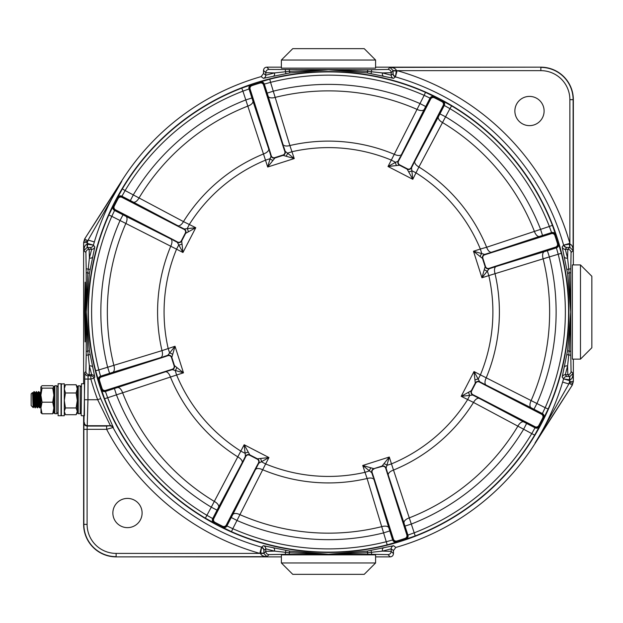 <?xml version="1.0" encoding="UTF-8"?>
<svg xmlns="http://www.w3.org/2000/svg" width="623" height="623" viewBox="0 0 623 623"><rect width="100%" height="100%" fill="white"/><g stroke="black" fill="none" stroke-linecap="round" stroke-linejoin="round"><path stroke-width="0.93" d="M127.481 498.408A14.617 14.617 0 0 0 112.864 513.025A14.617 14.617 0 0 0 127.481 527.642A14.617 14.617 0 0 0 142.099 513.025A14.617 14.617 0 0 0 127.481 498.408M529.488 96.401A14.617 14.617 0 0 0 514.871 111.019A14.617 14.617 0 0 0 529.488 125.636A14.617 14.617 0 0 0 544.105 111.019A14.617 14.617 0 0 0 529.488 96.401M85.133 341.879L84.611 312.022L85.133 282.164L85.655 312.022L85.133 341.879M328.485 552.453A240.431 240.431 0 0 0 568.916 312.022A240.431 240.431 0 0 0 328.485 71.59A240.431 240.431 0 0 0 88.053 312.022A240.431 240.431 0 0 0 328.485 552.453M263.848 553.419L260.609 553.473L260.671 552.975L263.848 553.286L265.787 551.355L274.564 551.121L265.787 548.84L263.903 550.265L263.848 553.419L266.987 556.65C263.249 556.425 261.123 555.373 260.609 553.473L259.814 553.403L261.543 547.142L263.404 545.709L289.804 551.121L328.485 554.268L367.165 551.121L393.565 545.709L395.815 547.438A244.855 244.855 0 0 0 534.892 443.74L535.18 442.751C546.932 424.053 556.082 403.836 562.624 382.101A244.403 244.403 0 0 0 563.558 378.901L562.172 377.094L567.584 350.702L570.73 312.022L567.584 273.341L562.172 246.942L563.605 245.08L569.936 244.146C571.836 244.66 572.887 246.786 573.113 250.524L569.881 247.386L566.728 247.44L565.302 249.325L567.584 258.101L567.818 249.325L569.749 247.386L569.438 244.208M393.113 70.625L396.36 70.57L396.298 71.069L393.121 70.757L391.182 72.689L382.405 72.922L391.182 75.204L393.066 73.779L393.113 70.625L389.982 67.393C393.713 67.611 395.846 68.67 396.36 70.57L397.155 70.64L395.426 76.902L393.565 78.334L367.165 72.922L328.485 69.776L289.804 72.922L263.404 78.334L261.154 76.606A244.855 244.855 0 0 0 122.077 180.304L84.65 238.952L121.797 181.277C110.037 199.983 100.887 220.207 94.346 241.942A244.403 244.403 0 0 0 93.411 245.135L94.797 246.942L89.385 273.341L86.239 312.022L86.184 272.819L87.804 272.819L89.385 258.101L91.667 249.325L90.288 247.502L87.142 247.448L83.91 250.578C84.136 246.848 85.187 244.722 87.08 244.2L93.411 245.135A3.247 3.247 -37.1 0 1 90.288 247.502M281.378 556.876L116.119 556.876A32.489 32.489 0 0 1 83.63 524.387L83.63 415.736M83.63 383.737L83.63 242.448L84.65 238.952M261.154 76.606L263.513 73.483L263.513 70.415C263.716 68.452 264.798 67.37 266.761 67.167L281.378 67.167M375.591 67.167L540.85 67.167A32.489 32.489 0 0 1 573.339 99.657L573.339 264.915M573.339 359.128L573.339 381.595L572.319 385.092L534.892 443.74L568.846 383.963L562.624 382.101M395.815 547.438L393.456 550.561L393.456 553.629C393.253 555.584 392.171 556.666 390.208 556.876L375.591 556.876M564.422 257.05A3.247 1.752 167.5 0 0 567.584 258.101L569.165 272.819L570.785 272.819L570.785 351.216L569.165 351.216L567.584 365.942L565.302 374.719L566.681 376.541L569.827 376.596L573.059 373.465C572.833 377.195 571.782 379.321 569.889 379.843L563.558 378.901A3.247 3.247 142.9 0 1 566.681 376.541M87.103 524.387A29.008 29.008 0 0 0 116.119 553.403L259.814 553.403A250.96 250.96 0 0 1 106.626 429.317L87.103 429.317L87.103 524.387L83.856 524.387L83.856 429.317L84.821 372.554A3.247 3.247 45 0 0 88.069 375.801L90.841 375.801L91.667 374.719L89.385 365.942L87.804 351.216L86.184 351.216L86.239 312.022L89.385 350.702L94.797 377.094L93.972 378.169A243.663 243.663 0 0 0 100.716 398.58L113.316 427.433L106.626 429.317L106.626 426.07L110.458 425.719L97.679 399.732L87.952 399.732L87.22 426.07L106.626 426.07M87.142 247.448L87.165 243.359L93.395 245.135M569.827 376.596L569.804 380.684L563.558 378.901M393.456 550.561L391.182 548.84L382.405 551.121L367.687 552.702L367.687 554.322L289.282 554.322L289.282 552.702L274.564 551.121A3.247 1.752 -77.5 0 0 273.513 547.96M92.547 366.994A3.247 1.752 -12.5 0 0 89.385 365.942L89.151 374.719L88.069 375.801L87.952 399.732L84.705 399.732M87.602 244.271L87.275 247.44L89.151 249.325L89.385 258.101A3.247 1.752 12.5 0 0 92.547 257.05M121.797 181.277L88.116 240.081L94.346 241.942M266.761 67.167L269.035 69.441L367.687 69.721L367.687 71.341L382.405 72.922A3.247 1.752 102.5 0 0 383.457 76.084M263.513 73.483L265.787 75.204L274.564 72.922L265.787 72.689L263.513 70.415M569.367 379.773L569.695 376.596L567.818 374.719L567.584 365.942A3.247 1.752 -167.5 0 0 564.422 366.994M383.457 547.96A3.247 1.752 -102.5 0 0 382.405 551.121L391.182 551.355L393.456 553.629M567.584 273.341L569.165 272.819L570.73 312.022L569.165 351.216L567.584 350.702M273.513 76.084A3.247 1.752 77.5 0 0 274.564 72.922L289.282 71.341L328.485 69.776L367.687 71.341L367.165 72.922M566.977 247.424A3.247 2.983 -92.3 0 1 564.095 244.995L569.866 243.352L569.866 99.657A29.008 29.008 0 0 0 540.85 70.64L397.155 70.64A250.96 250.96 0 0 1 569.866 243.352L569.881 247.386M367.165 551.121L367.687 552.702L328.485 554.268L289.282 552.702L289.804 551.121M89.385 350.702L87.804 351.216L86.239 312.022L87.804 272.819L89.385 273.341M289.282 69.721L289.804 72.922M396.298 71.069L395.512 76.411A3.247 2.983 2.3 0 1 393.082 73.522M260.671 552.975L261.458 547.633A3.247 2.983 -177.7 0 1 263.887 550.514M285.848 73.607L285.272 69.721M371.121 73.607L371.697 69.721L387.934 69.441L389.982 67.393L540.85 67.167M566.899 269.385L570.785 268.809L570.785 272.819M566.899 354.658L570.785 355.235L571.065 371.472L573.059 373.465L573.339 381.595M371.121 550.436L371.697 554.322L367.687 554.322M285.848 550.436L285.272 554.322L269.035 554.602L266.987 556.65L116.119 556.876M90.07 354.658L86.184 355.235L86.184 351.216M90.07 269.385L86.184 268.809L85.904 252.572L83.91 250.578L83.63 242.448M100.716 398.58L97.679 399.732A246.91 246.91 0 0 1 90.841 379.057L84.705 379.057M83.856 429.317L87.103 429.317L87.22 426.07A3.247 3.247 45 0 1 83.965 422.822M405.877 539.152A3.247 3.247 116.8 0 0 407.925 535.087L387.553 472.912L407.247 534.744L407.925 535.087L414.046 532.899A236.872 236.872 0 0 0 531.847 433.476L535.032 427.814L534.807 427.09L477.163 397.287L477.358 396.898L535.009 426.7A2.811 2.811 0 0 0 538.778 425.54A238.975 238.975 0 0 0 542.703 417.947A2.811 2.811 0 0 0 541.473 414.202L483.822 384.407L484.024 384.017L541.667 413.82L542.392 413.579L545.172 407.707L548.139 409.015L543.817 417.901L543.092 418.142A239.411 239.411 0 0 1 541.161 421.966A239.411 239.411 0 0 1 539.16 425.743L539.378 426.475L534.635 435.142A240.12 240.12 0 0 1 415.222 535.928L405.877 539.152L405.191 538.809A239.411 239.411 0 0 1 397.038 541.403L396.68 542.08L387.195 544.852A240.12 240.12 0 0 1 231.491 531.676L222.606 527.354L222.364 526.63A239.411 239.411 0 0 1 218.541 524.698A239.411 239.411 0 0 1 214.764 522.697L214.032 522.915L205.364 518.172A240.12 240.12 0 0 1 104.578 398.759L101.354 389.414L101.697 388.729A239.411 239.411 0 0 1 99.096 380.575L98.426 380.217L95.654 370.732L98.8 369.937L100.552 376.199L101.222 376.549L160.804 357.555A6.495 3.24 72.9 0 0 161.996 350.632L175.024 346.263L171.839 357.384L174.456 365.592L183.481 372.827L175.164 370.436L176.621 375.007L104.578 398.759M101.354 389.414A3.247 3.247 -153.2 0 0 105.419 391.462L167.595 371.09L105.754 390.785L105.419 391.462L107.608 397.583A236.872 236.872 0 0 0 207.031 515.385L212.692 518.57L213.416 518.344L243.219 460.701L243.609 460.895L213.806 518.546A2.811 2.811 0 0 0 214.966 522.315A238.975 238.975 0 0 0 222.551 526.24A2.811 2.811 0 0 0 226.297 525.01L256.1 467.359L256.489 467.554L226.686 525.205L226.928 525.929L232.8 528.709L231.491 531.676M114.951 201.634A240.377 240.377 0 0 1 438.865 98.489A240.377 240.377 0 0 1 542.018 422.402A240.377 240.377 0 0 1 218.097 525.555A240.377 240.377 0 0 1 114.951 201.634M163.195 357.275L101.354 376.962A2.811 2.811 0 0 0 99.516 380.451A238.975 238.975 0 0 0 102.11 388.588A2.811 2.811 0 0 0 105.63 390.372L172.205 369.26A2.811 2.811 0 0 0 174.082 365.709L171.465 357.501L171.839 357.384A3.247 3.17 30 0 0 167.758 355.312L167.883 355.686L163.195 357.275L163.062 356.862L167.758 355.312L169.62 353.015L168.163 348.444A164.41 164.41 0 0 1 176.558 249.177L182.96 252.486L195.762 227.714L184.221 228.984L179.806 226.756L179.611 227.146L121.96 197.343L122.163 196.954A3.247 3.247 -17.2 0 0 117.809 198.301L117.591 197.569L122.334 188.901L125.122 190.56L121.937 196.229L122.163 196.954L177.719 225.651A6.495 3.24 117.9 0 0 183.458 221.601L195.762 227.714L185.646 233.329L181.69 240.984L182.96 252.486L178.762 244.909L176.558 249.177L111.797 216.337A236.872 236.872 0 0 0 98.8 369.937L161.996 350.632A170.904 170.904 0 0 1 170.85 245.984A6.495 3.24 -63.2 0 0 170.842 238.959L115.302 210.224L114.577 210.457L111.797 216.337L108.83 215.028L113.152 206.143L113.877 205.901A239.411 239.411 0 0 1 115.808 202.078A239.411 239.411 0 0 1 117.809 198.301L118.191 198.503A238.975 238.975 0 0 0 114.266 206.088A2.811 2.811 0 0 0 115.496 209.834L173.147 239.637L172.945 240.026L177.314 242.339L178.762 244.909A3.247 1.994 -17.7 0 0 182.002 243.881M241.747 88.116L251.092 84.892L251.778 85.234A239.411 239.411 0 0 1 259.931 82.633L260.289 81.963L269.775 79.191L270.569 82.337L264.308 84.089L263.957 84.759L282.951 144.341A6.495 3.24 162.9 0 0 289.874 145.533L294.243 158.561L283.122 155.376L274.914 157.993L267.68 167.019L270.071 158.701L265.491 160.158L242.923 91.145A236.872 236.872 0 0 0 125.122 190.56L183.458 221.601A170.904 170.904 0 0 1 263.716 153.865A6.495 3.24 -18.2 0 0 268.677 148.881L249.722 89.291L249.044 88.957L242.923 91.145L241.747 88.116A240.12 240.12 0 0 0 122.334 188.901M425.478 92.368L434.363 96.69L434.605 97.414A239.411 239.411 0 0 1 442.205 101.347L442.937 101.128L451.605 105.871L449.938 108.659L444.277 105.474L443.553 105.692L414.856 161.256A6.495 3.24 -152.1 0 0 418.905 166.995L412.784 179.299L407.169 169.183L399.522 165.227L388.02 166.497L395.589 162.299L391.33 160.095L424.17 95.335A236.872 236.872 0 0 0 270.569 82.337L289.874 145.533A170.904 170.904 0 0 1 394.523 154.387A6.495 3.24 26.8 0 0 401.547 154.372L430.283 98.839L430.041 98.115L424.17 95.335L425.478 92.368A240.12 240.12 0 0 0 269.775 79.191M451.605 105.871A240.12 240.12 0 0 1 552.391 225.285L555.615 234.63L555.272 235.315A239.411 239.411 0 0 1 557.873 243.468L558.543 243.827L561.315 253.312A240.12 240.12 0 0 1 548.139 409.015M442.509 122.544L418.905 166.995A170.904 170.904 0 0 1 486.641 247.253L549.361 226.461A236.872 236.872 0 0 0 449.938 108.659L442.509 122.544A6.495 3.247 -152.1 0 1 438.413 116.774L439.924 113.892L445.694 116.875A227.644 227.644 0 0 1 540.554 229.264L542.524 235.455L539.425 236.46A6.495 3.247 71.8 0 1 534.433 231.452A221.142 221.142 0 0 0 442.509 122.544M479.251 398.393L526.614 423.461L523.632 429.231L473.511 402.442A6.495 3.24 -62.1 0 1 479.251 398.393L472.748 395.06L461.207 396.321L471.323 390.707L475.279 383.059L474.01 371.557L478.207 379.127L480.411 374.867L545.172 407.707A236.872 236.872 0 0 0 558.169 254.106L556.417 247.845L555.739 247.495L489.211 268.731L481.945 277.78L485.13 266.66L482.514 258.452L473.488 251.217L481.805 253.608L480.349 249.029L486.641 247.253A6.495 3.24 71.8 0 0 491.617 252.214L551.207 233.259L551.55 232.581L549.361 226.461L552.391 225.285M373.738 477.311L393.432 539.144A2.811 2.811 0 0 0 396.913 540.99A238.975 238.975 0 0 0 405.051 538.397A2.811 2.811 0 0 0 406.835 534.877L385.723 468.301A2.811 2.811 0 0 0 382.172 466.425L373.847 468.667A3.247 3.17 -60 0 0 371.775 472.748L372.149 472.616L373.738 477.311L373.325 477.444L371.775 472.748L369.486 470.887L364.907 472.343A164.41 164.41 0 0 1 265.639 463.948L268.949 457.547L244.177 444.744L245.446 456.285L243.219 460.701L217.045 510.151L211.275 507.169L244.177 444.744L249.792 454.86L257.447 458.816L268.949 457.547L261.38 461.744L265.639 463.948L232.8 528.709A236.872 236.872 0 0 0 386.4 541.706L392.661 539.954L393.012 539.277L374.018 479.702A6.495 3.24 -17.1 0 0 367.095 478.511L362.726 465.482L373.847 468.667L382.055 466.051L389.289 457.025L386.899 465.342L391.47 463.886L415.222 535.928M374.018 479.702L389.788 530.921L383.597 532.891L367.095 478.511A170.904 170.904 0 0 1 262.447 469.656A6.495 3.24 -153.2 0 0 255.422 469.664L258.802 463.185L261.38 461.744A3.247 1.994 -107.7 0 0 260.344 458.505M388.293 475.154A6.495 3.24 161.8 0 1 393.253 470.178A170.904 170.904 0 0 0 473.511 402.442L461.207 396.321L474.01 371.557L480.411 374.867A164.41 164.41 0 0 0 488.806 275.6L481.945 277.78L473.488 251.217L480.349 249.029A164.41 164.41 0 0 0 416.094 172.898L411.834 170.694L412.784 179.299L388.02 166.497L391.33 160.095A164.41 164.41 0 0 0 292.062 151.701L287.483 153.157L294.243 158.561L267.68 167.019L265.491 160.158A164.41 164.41 0 0 0 189.361 224.412L187.157 228.672A3.247 1.994 72.3 0 1 188.185 231.912M493.774 266.769L555.607 247.074A2.811 2.811 0 0 0 557.453 243.593A238.975 238.975 0 0 0 554.859 235.455A2.811 2.811 0 0 0 551.339 233.672L484.764 254.784A2.811 2.811 0 0 0 482.887 258.335L485.504 266.543L485.13 266.66A3.247 3.17 -150 0 0 489.211 268.731L489.078 268.349L493.774 266.769L493.907 267.181L547.383 250.719L549.354 256.91L488.806 275.6L487.35 271.021A3.247 1.994 -152.7 0 1 484.336 269.463M480.247 256.621A3.247 1.994 117.3 0 1 481.805 253.608L484.647 254.402L489.374 252.946L489.507 253.366M496.165 266.48A6.495 3.24 -107.1 0 0 494.974 273.411A170.904 170.904 0 0 1 486.119 378.06A6.495 3.24 116.8 0 0 486.127 385.084L479.648 381.704L478.207 379.127A3.247 1.994 162.3 0 0 474.967 380.162M544.276 251.692A6.495 3.247 -107.1 0 0 543.1 258.67A221.142 221.142 0 0 1 531.084 400.675A6.495 3.247 116.8 0 0 531.076 407.746L486.127 385.084M482.887 258.335L482.514 258.452A3.247 3.17 -65.3 0 1 484.647 254.402L484.764 254.784M485.504 266.543A2.811 2.811 0 0 0 489.078 268.349M543.817 417.901A3.247 3.247 71.8 0 0 542.392 413.579L531.076 407.746M222.606 527.354A3.247 3.247 161.8 0 0 226.928 525.929L232.761 514.614A6.495 3.247 -153.2 0 1 239.832 514.621A221.142 221.142 0 0 0 381.837 526.63A6.495 3.247 -17.1 0 1 388.814 527.813M112.693 372.352L109.586 373.317L107.615 367.134A227.644 227.644 0 0 1 120.013 220.581L122.996 214.81L125.893 216.29A6.495 3.247 -63.2 0 1 125.885 223.369A221.142 221.142 0 0 0 113.869 365.374A6.495 3.247 72.9 0 1 112.693 372.352L160.804 357.555M133.236 202.086L130.355 200.583L133.338 194.812A227.644 227.644 0 0 1 245.727 99.953L251.918 97.982L252.922 101.082A6.495 3.247 -18.2 0 1 247.915 106.074A221.142 221.142 0 0 0 139.007 197.997A6.495 3.247 117.9 0 1 133.236 202.086L177.719 225.651M268.155 96.23L267.181 93.123L273.372 91.153A227.644 227.644 0 0 1 419.925 103.55L425.696 106.533L424.208 109.43A6.495 3.247 26.8 0 1 417.137 109.422A221.142 221.142 0 0 0 275.132 97.406A6.495 3.247 162.9 0 1 268.155 96.23L282.951 144.341M533.973 409.233L536.956 403.455A227.644 227.644 0 0 0 549.354 256.91L561.315 253.312M468.776 392.132A3.247 1.994 -107.7 0 0 469.812 395.364L467.608 399.631A164.41 164.41 0 0 1 391.47 463.886L389.289 457.025L362.726 465.482L369.486 470.887A3.247 1.994 -62.7 0 1 371.043 467.873M523.733 421.95A6.495 3.247 -62.1 0 0 517.962 426.046A221.142 221.142 0 0 1 409.054 517.97A6.495 3.247 161.8 0 0 404.047 522.962M405.051 526.061L411.242 524.091A227.644 227.644 0 0 0 523.632 429.231L534.635 435.142M383.885 463.785A3.247 1.994 -152.7 0 1 386.899 465.342L386.104 468.185L387.553 472.912L387.14 473.044M231.273 517.511L237.044 520.493A227.644 227.644 0 0 0 383.597 532.891L387.195 544.852M248.375 452.314A3.247 1.994 -17.7 0 0 245.135 453.349L240.875 451.145A164.41 164.41 0 0 1 176.621 375.007L183.481 372.827L175.024 346.263L169.62 353.015A3.247 1.994 27.3 0 1 172.633 354.58M242.113 462.788A6.495 3.24 27.9 0 0 238.064 457.048A170.904 170.904 0 0 1 170.328 376.79A6.495 3.24 -108.2 0 0 165.344 371.83M218.548 507.27A6.495 3.247 27.9 0 0 214.46 501.499A221.142 221.142 0 0 1 122.536 392.591A6.495 3.247 -108.2 0 0 117.545 387.584M114.445 388.588L116.415 394.78A227.644 227.644 0 0 0 211.275 507.169L205.364 518.172M176.722 367.422A3.247 1.994 -62.7 0 1 175.164 370.436L172.322 369.641L167.595 371.09L167.462 370.677M271.246 155.742A2.811 2.811 0 0 0 274.798 157.619L274.914 157.993A3.247 3.17 -155.3 0 1 270.865 155.859L269.416 151.132L269.829 151L271.246 155.742L270.071 158.701A3.247 1.994 27.3 0 0 273.084 160.259M274.798 157.619L283.006 155.002L283.122 155.376A3.247 3.17 120 0 0 285.194 151.296L284.812 151.42L283.231 146.732L283.644 146.6L285.194 151.296L287.483 153.157A3.247 1.994 117.3 0 1 285.926 156.171M398.518 161.046A2.811 2.811 0 0 0 399.701 164.877L399.522 165.227A3.247 3.17 -110.3 0 1 398.167 160.851L400.48 156.482L400.869 156.685L398.518 161.046L395.589 162.299A3.247 1.994 72.3 0 0 396.625 165.539M399.701 164.877L407.349 168.833L407.169 169.183A3.247 3.17 165 0 0 411.523 167.758L411.164 167.587L413.361 163.148L413.75 163.343L411.523 167.758L411.834 170.694A3.247 1.994 162.3 0 1 408.595 171.722M472.919 394.702L472.748 395.06A3.247 3.17 -105 0 1 471.323 390.707L471.673 390.886A2.811 2.811 0 0 0 472.919 394.702L477.358 396.898M475.629 383.238L475.279 383.059A3.247 3.17 -20.3 0 1 479.648 381.704L479.461 382.055A2.811 2.811 0 0 0 475.629 383.238L471.673 390.886M382.172 466.425L382.055 466.051A3.247 3.17 24.7 0 1 386.104 468.185L385.723 468.301M245.805 456.457L245.446 456.285A3.247 3.17 -15 0 1 249.792 454.86L249.613 455.211A2.811 2.811 0 0 0 245.805 456.457L243.609 460.895M257.268 459.167L257.447 458.816A3.247 3.17 69.7 0 1 258.802 463.185L258.452 462.998A2.811 2.811 0 0 0 257.268 459.167L249.613 455.211M174.082 365.709L174.456 365.592A3.247 3.17 114.7 0 1 172.322 369.641L172.205 369.26M184.05 229.342L184.221 228.984A3.247 3.17 75 0 1 185.646 233.329L185.296 233.15A2.811 2.811 0 0 0 184.05 229.342L179.611 227.146M181.34 240.805L181.69 240.984A3.247 3.17 159.7 0 1 177.314 242.339L177.508 241.989A2.811 2.811 0 0 0 181.34 240.805L185.296 233.15M483.822 384.407L479.461 382.055M373.964 469.033A2.811 2.811 0 0 0 372.149 472.616M256.1 467.359L258.452 462.998M171.465 357.501A2.811 2.811 0 0 0 167.883 355.686M173.147 239.637L177.508 241.989M283.231 146.732L263.537 84.892A2.811 2.811 0 0 0 260.056 83.054A238.975 238.975 0 0 0 251.918 85.647A2.811 2.811 0 0 0 250.135 89.167L269.829 151M283.006 155.002A2.811 2.811 0 0 0 284.812 151.42M413.361 163.148L443.163 105.497A2.811 2.811 0 0 0 442.003 101.728A238.975 238.975 0 0 0 434.418 97.803A2.811 2.811 0 0 0 430.664 99.034L400.869 156.685M407.349 168.833A2.811 2.811 0 0 0 411.164 167.587M121.96 197.343A2.811 2.811 0 0 0 118.191 198.503M76.123 384.757L77.283 388.869L76.123 392.981L77.283 400.472L76.123 407.964L77.283 411.344L76.123 414.716L77.283 412.73L77.283 386.821L78.257 385.839L78.257 413.703L77.283 412.73L77.283 386.743L76.123 384.757L65.446 384.757L64.286 388.869L65.446 392.981L64.286 400.472L65.446 407.964L64.286 411.344L65.446 414.716L64.286 412.73M64.286 386.743L65.446 384.757M76.123 407.964L65.446 407.964M76.123 414.716L65.446 414.716M76.123 392.981L65.446 392.981M41.149 406.531L39.662 407.855L38.385 406.523L37.388 407.855L36.111 406.523L35.114 407.855L34.327 406.531L33.183 407.621L31.15 405.581L31.15 393.892L32.489 392.583L32.715 396.399C32.964 407.356 33.198 409.841 33.424 403.844L33.424 399.343C33.743 390.535 34.055 389.445 34.374 396.08C34.756 405.207 35.129 412.979 35.511 403.393C35.893 394.266 36.266 386.494 36.648 396.08C37.03 405.207 37.403 412.979 37.785 403.393C38.167 394.266 38.54 386.494 38.922 396.08C39.304 405.207 39.677 412.979 40.059 403.393L40.152 401.586M34.327 406.531L33.19 392.942L33.977 391.618L34.374 396.08M37.995 403.393C37.614 412.979 37.24 405.207 36.858 396.08C36.477 386.494 36.103 394.266 35.721 403.393C35.34 412.979 34.966 405.207 34.584 396.08L33.977 391.618M34.584 396.08C34.203 386.494 33.829 394.266 33.447 403.393L33.424 403.844M36.601 406.531L35.464 392.942L36.251 391.618L36.648 396.08M36.858 396.08L36.251 391.618M40.269 403.393C39.888 412.979 39.514 405.207 39.132 396.08L38.735 391.618L38.922 396.08M38.626 391.937L38.244 397.895M40.402 395.971L40.9 391.898M40.9 391.976L40.518 397.895M33.424 399.343L32.98 403.19M81.177 415.409L81.504 383.737L81.177 415.409M81.504 383.737L84.432 383.737L84.432 415.736L81.504 415.736M81.177 412.73L80.203 413.703L80.203 385.839L81.177 386.821L80.203 385.816L78.257 385.816L77.283 386.79M80.203 385.839L78.257 385.839M40.9 389.694L40.9 386.914L42.06 388.145L40.9 395.169L40.9 389.694M57.791 412.73L56.818 413.703L56.818 385.769L54.863 385.769L54.863 413.703L53.89 412.73L53.89 386.743L52.729 385.692L42.06 385.692L40.9 386.914M53.89 412.558L52.729 413.781L53.89 407.987L52.729 402.193L53.89 395.169L52.729 388.145L53.89 386.914M41.001 412.909L40.9 395.169L42.06 402.193L40.9 407.987L42.06 413.781L40.9 412.558M52.729 413.781L42.06 413.781M52.729 402.193L42.06 402.193M52.729 388.145L42.06 388.145M61.366 383.737L61.366 415.736L64.286 415.736L64.286 383.737L61.038 384.064M58.11 415.736L58.11 383.737L58.11 415.736L61.038 415.736L61.038 383.737L58.11 383.737M53.788 412.909L53.89 386.743L54.863 385.769M281.378 60.026L292.748 48.656L364.221 48.656L375.591 60.026L281.378 60.026L281.378 68.148L375.591 68.148L375.591 60.026M375.591 562.974L364.221 574.344L292.748 574.344L281.378 562.974L375.591 562.974L375.591 554.852L281.378 554.852L281.378 562.974M580.48 264.915L591.85 276.285L591.85 347.759L580.48 359.128L580.48 264.915L572.358 264.915L572.358 359.128L580.48 359.128M87.165 242.526L87.29 241.623L84.175 240.712L83.91 242.526L87.165 242.526L87.165 243.359A250.898 250.898 0 0 1 88.116 240.081L87.29 241.623M569.804 381.51L569.679 382.421L572.794 383.332L573.059 381.51L569.804 381.51L569.804 380.684A250.898 250.898 0 0 1 568.846 383.963L569.679 382.421M566.728 247.44A3.247 3.247 -142.9 0 1 563.605 245.08A244.457 244.457 0 0 0 395.426 76.902A3.247 3.247 52.9 0 1 393.066 73.779M540.85 70.64L540.85 67.393A32.256 32.256 0 0 1 573.113 99.657L573.339 99.657M569.866 99.657L573.113 99.657L573.113 250.524L571.065 252.572L570.785 268.809M570.785 351.216L570.785 355.235M84.821 372.554L85.904 371.472L86.184 355.235M86.184 272.819L86.184 268.809M116.119 553.403L116.119 556.65A32.256 32.256 0 0 1 83.856 524.387L83.63 524.387M110.279 426.015A3.247 3.247 30.9 0 1 113.137 427.728A244.457 244.457 0 0 0 261.543 547.142A3.247 3.247 -127.1 0 1 263.903 550.265M94.797 377.094A3.247 3.247 37.2 0 0 91.667 374.719L89.151 374.719A3.247 3.247 -135 0 1 85.904 371.472M90.841 375.801A3.247 3.247 -142.9 0 1 93.972 378.169L90.841 379.057L90.841 375.801M562.172 377.094A3.247 3.247 142.8 0 1 565.302 374.719L567.818 374.719A3.247 3.247 -45 0 0 571.065 371.472M393.565 78.334A3.247 3.247 52.8 0 1 391.182 75.204L391.182 72.689A3.247 3.247 45 0 0 387.934 69.441M562.172 246.942A3.247 3.247 -142.8 0 0 565.302 249.325L567.818 249.325A3.247 3.247 45 0 1 571.065 252.572M390.208 556.876L387.934 554.602L371.697 554.322M289.282 554.322L285.272 554.322M94.797 246.942A3.247 3.247 -37.2 0 1 91.667 249.325L89.151 249.325A3.247 3.247 135 0 0 85.904 252.572M367.687 69.721L371.697 69.721M263.404 78.334A3.247 3.247 127.2 0 0 265.787 75.204L265.787 72.689A3.247 3.247 135 0 1 269.035 69.441M263.404 545.709A3.247 3.247 -127.2 0 1 265.787 548.84L265.787 551.355A3.247 3.247 45 0 0 269.035 554.602M393.565 545.709A3.247 3.247 -52.8 0 0 391.182 548.84L391.182 551.355A3.247 3.247 135 0 1 387.934 554.602M572.319 385.092L535.173 442.766M572.794 383.332L572.039 385.006L569.297 383.262M84.175 240.712L84.93 239.037L87.672 240.782M113.316 427.433A3.247 3.247 30.9 0 0 110.458 425.719L87.563 425.719A3.247 3.247 -135 0 1 84.315 422.472M538.778 425.54L539.16 425.743A3.247 3.247 -17.2 0 1 534.807 427.09L535.009 426.7M214.966 522.315L214.764 522.697A3.247 3.247 72.8 0 1 213.416 518.344L213.806 518.546M95.654 370.732A240.12 240.12 0 0 1 108.83 215.028M555.615 234.63A3.247 3.247 -153.2 0 0 551.55 232.581L542.524 235.455M539.425 236.46L491.617 252.214M547.383 250.719L556.417 247.845A3.247 3.247 -62.1 0 0 558.543 243.827M551.339 233.672L551.207 233.259A3.247 3.247 -153.2 0 1 555.272 235.315L554.859 235.455M557.453 243.593L557.873 243.468A3.247 3.247 -62.2 0 1 555.739 247.495L555.607 247.074M526.614 423.461L535.032 427.814A3.247 3.247 -17.1 0 0 539.378 426.475M389.788 530.921L392.661 539.954A3.247 3.247 27.9 0 0 396.68 542.08M217.045 510.151L212.692 518.57A3.247 3.247 72.9 0 0 214.032 522.915M232.761 514.614L255.422 469.664M109.586 373.317L100.552 376.199A3.247 3.247 -62.1 0 0 98.426 380.217M130.355 200.583L121.937 196.229A3.247 3.247 -17.1 0 0 117.591 197.569M113.152 206.143A3.247 3.247 71.8 0 0 114.577 210.457L122.996 214.81M125.893 216.29L170.842 238.959M267.181 93.123L264.308 84.089A3.247 3.247 27.9 0 0 260.289 81.963M251.092 84.892A3.247 3.247 116.8 0 0 249.044 88.957L251.918 97.982M252.922 101.082L268.677 148.881M439.924 113.892L444.277 105.474A3.247 3.247 72.9 0 0 442.937 101.128M414.856 161.256L438.413 116.774M434.363 96.69A3.247 3.247 161.8 0 0 430.041 98.115L425.696 106.533M424.208 109.43L401.547 154.372M541.473 414.202L541.667 413.82A3.247 3.247 71.8 0 1 543.092 418.142L542.703 417.947M406.835 534.877L407.247 534.744A3.247 3.247 116.8 0 1 405.191 538.809L405.051 538.397M396.913 540.99L397.038 541.403A3.247 3.247 27.8 0 1 393.012 539.277L393.432 539.144M226.297 525.01L226.686 525.205A3.247 3.247 161.8 0 1 222.364 526.63L222.551 526.24M105.63 390.372L105.754 390.785A3.247 3.247 -153.2 0 1 101.697 388.729L102.11 388.588M99.516 380.451L99.096 380.575A3.247 3.247 -62.2 0 1 101.222 376.549L101.354 376.962M115.496 209.834L115.302 210.224A3.247 3.247 71.8 0 1 113.877 205.901L114.266 206.088M250.135 89.167L249.722 89.291A3.247 3.247 116.8 0 1 251.778 85.234L251.918 85.647M260.056 83.054L259.931 82.633A3.247 3.247 27.8 0 1 263.957 84.759L263.537 84.892M430.664 99.034L430.283 98.839A3.247 3.247 161.8 0 1 434.605 97.414L434.418 97.803M442.003 101.728L442.205 101.347A3.247 3.247 72.8 0 1 443.553 105.692L443.163 105.497M40.659 406.523L39.693 394.032L39.522 392.942L39.124 395.971M39.015 397.887L38.626 404.553M38.385 406.523L37.419 394.032L36.492 391.641M36.741 397.887L36.352 404.553M36.111 406.523L35.145 394.032L34.974 392.942L34.763 393.643L34.577 395.971M33.837 406.523L32.489 392.583M40.9 404.475L40.012 392.942L39.381 401.578M38.875 406.531L37.738 392.942L37.107 401.578M34.218 391.641L35.464 392.942L34.833 401.578M32.7 392.942L33.19 392.942L32.762 397.684M40.768 391.641L40.012 392.942L38.766 391.641M38.494 391.641L37.248 392.942M80.203 413.703L78.257 413.703M56.818 385.769L57.791 386.743M56.818 413.703L54.863 413.703"/></g></svg>
